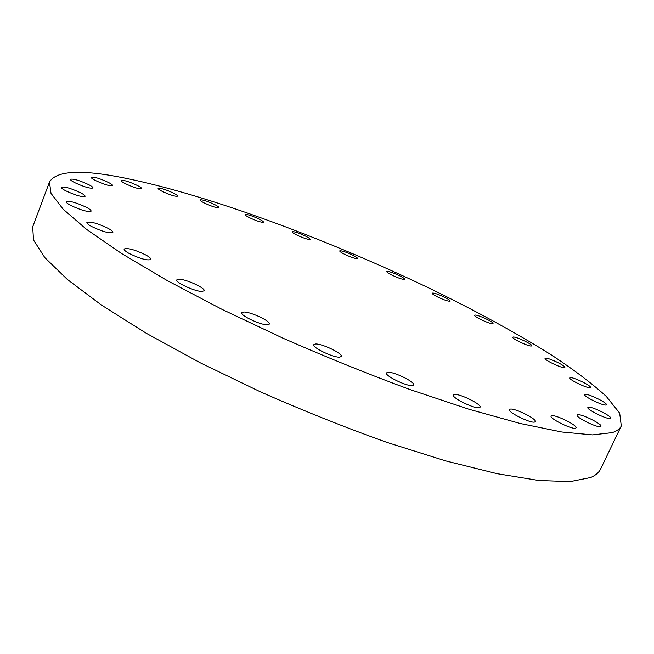 <?xml version="1.0" encoding="UTF-8"?>
<svg xmlns="http://www.w3.org/2000/svg" width="654" height="654" viewBox="0 0 654 654"><rect width="100%" height="100%" fill="white"/><g stroke="black" fill="none" stroke-linecap="round" stroke-linejoin="round"><path stroke-width="0.98" d="M88.936 184.763C79.559 180.381 73.371 178.55 70.379 179.27C70.248 179.899 71.58 180.97 74.392 182.474C83.851 186.889 90.056 188.736 93.007 187.992C93.138 187.355 91.781 186.276 88.936 184.763M80.843 192.914C70.984 188.287 64.452 186.398 61.255 187.24C61.108 187.927 62.49 189.063 65.416 190.649C75.365 195.317 81.913 197.222 85.069 196.355C85.208 195.652 83.802 194.508 80.843 192.914M86.63 207.432C76.33 202.577 69.504 200.639 66.144 201.628C65.972 202.397 67.436 203.623 70.542 205.323C80.941 210.228 87.8 212.174 91.102 211.168C91.266 210.384 89.778 209.141 86.63 207.432M108.024 228.311C97.372 223.251 90.317 221.297 86.868 222.442C86.671 223.3 88.249 224.657 91.601 226.513C102.367 231.622 109.447 233.592 112.848 232.432C113.036 231.549 111.425 230.183 108.024 228.311M145.621 254.888C134.74 249.681 127.563 247.727 124.113 249.027C123.884 249.992 125.617 251.504 129.296 253.556C140.299 258.821 147.502 260.791 150.902 259.474C151.115 258.485 149.357 256.957 145.621 254.888M201.792 291.463L204.146 290.809C205.83 288.332 186.594 279.372 179.319 279.225L176.809 279.879C175.002 282.315 194.72 291.463 201.792 291.463M267.363 324.785L269.334 324.098C271.157 321.457 250.817 311.819 243.885 312.023L241.759 312.702C239.814 315.302 260.652 325.152 267.363 324.785M339.753 357.133L341.306 356.471C343.227 353.724 321.882 343.44 315.481 344.004L313.781 344.674C311.729 347.364 333.589 357.877 339.753 357.133M412.511 385.574L413.68 384.985C415.658 382.222 393.504 371.398 387.781 372.298L386.481 372.903C384.364 375.6 407.025 386.653 412.511 385.574M479.219 407.695L480.085 407.197C482.047 404.507 459.419 393.348 454.416 394.509L453.451 395.024C451.334 397.64 474.461 409.036 479.219 407.695M534.661 422.034L535.291 421.626C537.204 419.083 514.494 407.834 510.161 409.142L509.441 409.576C507.381 412.036 530.566 423.522 534.661 422.034M575.528 428.182L576.019 427.839C577.825 425.501 555.442 414.407 551.665 415.748L551.109 416.108C549.147 418.372 571.98 429.686 575.528 428.182M600.585 426.621L600.977 426.334C602.669 424.201 580.956 413.483 577.588 414.759L577.13 415.069C575.299 417.129 597.429 428.051 600.585 426.621M610.239 418.446L610.599 418.192C612.169 416.271 591.371 406.06 588.265 407.205L587.856 407.475C586.164 409.33 607.329 419.721 610.239 418.446M606.037 404.989L606.389 404.761C607.836 403.036 588.11 393.422 585.134 394.387L584.725 394.632C583.172 396.299 603.233 406.077 606.037 404.989M590.031 387.642L590.415 387.421C591.739 385.86 573.133 376.868 570.182 377.636L569.748 377.857C568.318 379.369 587.235 388.509 590.031 387.642M564.427 367.63L564.852 367.425C566.086 366.003 548.559 357.607 545.55 358.163L545.076 358.376C543.752 359.749 561.557 368.284 564.427 367.63M531.285 346.015L531.776 345.811C532.928 344.511 516.398 336.655 513.276 337.014L512.736 337.219C511.51 338.486 528.293 346.457 531.285 346.015M492.446 323.665L493.026 323.468C494.105 322.25 478.466 314.885 475.188 315.056L474.559 315.244C473.406 316.43 489.29 323.91 492.446 323.665M444.679 297.276C437.861 294.079 433.667 292.706 432.106 293.164C432.073 293.809 433.888 295.068 437.567 296.949C444.434 300.17 448.636 301.551 450.181 301.093C450.205 300.423 448.374 299.156 444.679 297.276M399.488 275.71C392.621 272.497 388.378 271.108 386.751 271.549C386.71 272.154 388.402 273.331 391.836 275.081C398.744 278.31 403.011 279.708 404.622 279.266C404.654 278.645 402.946 277.459 399.488 275.71M352.735 255.158C345.77 251.904 341.421 250.49 339.704 250.915C339.647 251.488 341.233 252.599 344.47 254.251C351.484 257.521 355.841 258.943 357.542 258.51C357.591 257.929 355.989 256.809 352.735 255.158M305.565 236.11C298.42 232.791 293.94 231.344 292.101 231.769C292.036 232.317 293.54 233.372 296.597 234.941C303.791 238.285 308.287 239.74 310.102 239.315C310.159 238.751 308.647 237.68 305.565 236.11M259.123 219.074C251.749 215.64 247.073 214.144 245.103 214.586C245.029 215.117 246.452 216.139 249.378 217.643C256.801 221.093 261.494 222.597 263.448 222.156C263.513 221.608 262.074 220.578 259.123 219.074M214.659 204.563C206.991 200.999 202.086 199.445 199.944 199.903C199.862 200.435 201.228 201.432 204.056 202.895C211.782 206.484 216.703 208.046 218.828 207.58C218.902 207.032 217.512 206.026 214.659 204.563M173.604 193.183C165.576 189.456 160.393 187.837 158.064 188.327C157.966 188.867 159.298 189.856 162.061 191.295C170.154 195.055 175.346 196.682 177.659 196.175C177.741 195.628 176.392 194.63 173.604 193.183M108.654 182.548C99.76 178.403 93.923 176.637 91.151 177.267C91.037 177.847 92.353 178.869 95.1 180.324C104.068 184.51 109.921 186.276 112.652 185.638C112.766 185.041 111.433 184.011 108.654 182.548M139.539 188.769L141.616 188.622C142.605 187.371 128.912 181.223 123.312 180.398L121.137 180.537C120.091 181.771 134.045 188.017 139.539 188.769M612.218 432.621L592.516 434.885L561.786 431.992L520.273 423.498L469.114 409.29L410.442 389.71C368.488 374.252 326.076 357.109 283.198 338.298L222.041 309.383L167.236 280.582L121.497 253.474L86.541 229.366L63.095 209.149L51.004 193.331L49.475 182.049C55.688 171.446 77.622 169.509 115.276 176.253C198.137 191.262 322.708 237.14 429.359 288.242C475.491 310.65 516.423 333.041 552.156 355.433C574.212 369.992 592.238 383.636 606.242 396.365L619.69 413.148L621.3 425.958C619.935 428.852 616.91 431.068 612.218 432.621M621.3 425.958L600.568 469.081C598.925 472.556 595.622 475.368 590.668 477.518L570.231 481.606L538.896 480.502L496.975 473.668L445.636 460.89L387.021 442.415C345.238 427.503 303.113 410.679 260.644 391.942L200.206 362.774L146.243 333.254L101.411 305.026L67.362 279.471L44.791 257.586L33.501 239.969L32.7 226.864L49.475 182.049"/></g></svg>
